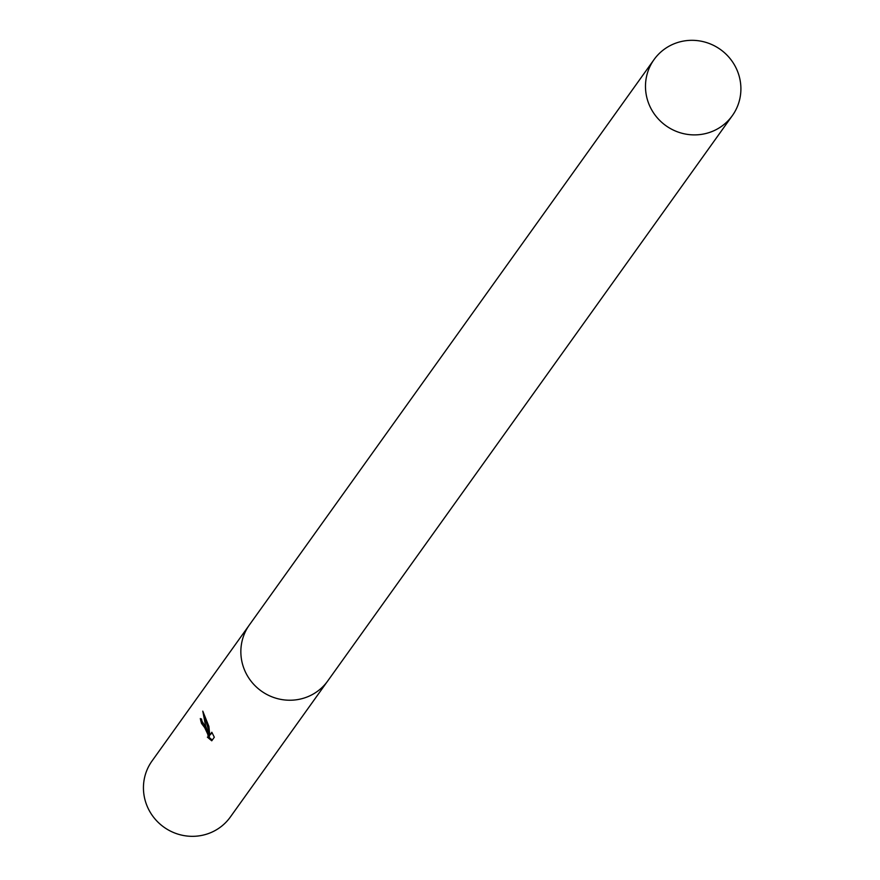 <?xml version="1.0" encoding="UTF-8"?>
<svg xmlns="http://www.w3.org/2000/svg" width="880" height="880" viewBox="0 0 880 880"><rect width="100%" height="100%" fill="white"/><g stroke="black" fill="none" stroke-linecap="round" stroke-linejoin="round"><path stroke-width="1.32" d="M205.381 726.682L208.131 732.226L205.689 726.253L202.785 711.139L208.901 726.429L209.759 735.163L211.827 732.259L214.313 737.22L211.75 740.795L207.394 737.154L208.329 737.187L207.79 734.272L204.699 727.639L201.564 723.47A48.147 46.838 -144.4 0 1 200.332 718.542L205.381 726.682M248.842 625.713L151.998 761.024A48.147 46.838 35.6 0 0 147.653 807.334A48.147 46.838 35.6 0 0 186.747 836A48.147 46.838 35.6 0 0 230.307 817.069L327.151 681.758M201.894 723.327L203.258 723.173L205.458 726.836M208.692 737.099L212.267 740.08M201.487 718.905A47.08 45.793 35.6 0 0 202.521 722.997M204.149 714.912L209.11 731.819L208.131 732.226M207.317 730.609L209.363 735.735L209.308 736.769L208.439 736.78M212.124 732.82L209.759 735.163M673.596 44A48.147 46.838 35.6 0 0 654.038 59.587A48.147 46.838 35.6 0 0 656.48 116.853A48.147 46.838 35.6 0 0 712.789 131.208A48.147 46.838 35.6 0 0 732.347 115.632A48.147 46.838 35.6 0 0 729.894 58.355A48.147 46.838 35.6 0 0 673.596 44M654.038 59.587L249.403 624.91A48.158 46.849 35.6 0 0 251.856 682.187A48.158 46.849 35.6 0 0 308.176 696.553A48.158 46.849 35.6 0 0 327.734 680.966L732.347 115.632M201.718 723.338L202.686 722.931M208.164 737.319L209.154 736.901"/></g></svg>
